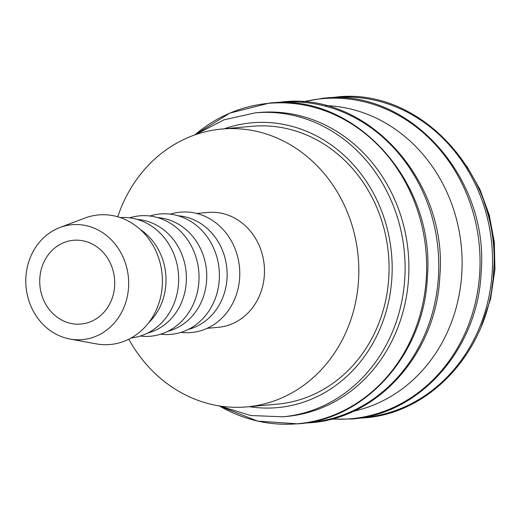 <?xml version="1.0" encoding="UTF-8"?>
<svg xmlns="http://www.w3.org/2000/svg" width="521" height="521" viewBox="0 0 521 521"><rect width="100%" height="100%" fill="white"/><g stroke="black" fill="none" stroke-linecap="round" stroke-linejoin="round"><path stroke-width="0.78" d="M219.543 405.963L250.621 415.504L282.74 416.8L286.543 416.455A152.594 135.961 -95.2 0 0 408.881 264.837A152.594 135.961 -95.2 0 0 281.555 112.569A152.594 135.961 -95.2 0 0 259.048 112.503L255.244 112.849L223.88 119.889L195.017 134.848M219.295 405.924A160.852 143.321 -95.2 0 0 273.955 423.671A160.852 143.321 -95.2 0 0 426.36 277.211A160.852 143.321 -95.2 0 0 292.418 103.405A160.852 143.321 -95.2 0 0 194.782 134.932L229.826 113.096L269.155 103.145C354.43 92.373 435.628 181.927 427.363 277.081C424.335 353.225 366.452 419.171 298.162 423.847L257.693 421.118L219.289 405.924M353.349 411.277A154.398 137.57 -95.2 0 0 461.743 251.65A154.398 137.57 -95.2 0 0 333.264 106.102A154.398 137.57 -95.2 0 0 325.697 105.613M69.938 339.034L96.17 343.847A65.047 57.961 -95.2 0 0 100.657 344.472A65.047 57.961 -95.2 0 0 162.291 285.241A65.047 57.961 -95.2 0 0 108.127 214.952A65.047 57.961 -95.2 0 0 84.793 218.097L59.85 227.54A57.675 51.39 -95.2 0 0 26.05 286.797A57.675 51.39 -95.2 0 0 69.938 339.034A57.675 51.39 -95.2 0 0 73.917 339.588A57.675 51.39 -95.2 0 0 128.563 287.071A57.675 51.39 -95.2 0 0 80.54 224.753A57.675 51.39 -95.2 0 0 59.85 227.54M131.201 337.966A60.443 53.852 -95.2 0 0 178.651 277.452A60.443 53.852 -95.2 0 0 128.231 217.7A60.443 53.852 -95.2 0 0 120.312 217.596M147.625 333.082A57.675 51.39 -95.2 0 0 186.173 272.828A57.675 51.39 -95.2 0 0 138.26 219.53A57.675 51.39 -95.2 0 0 137.349 219.452M140.292 336.045A60.443 53.852 -95.2 0 0 141.666 336.195A60.443 53.852 -95.2 0 0 198.931 281.164A60.443 53.852 -95.2 0 0 148.602 215.857A60.443 53.852 -95.2 0 0 129.605 217.85M167.996 331.239A57.675 51.39 -95.2 0 0 206.544 270.985A57.675 51.39 -95.2 0 0 158.631 217.687A57.675 51.39 -95.2 0 0 157.72 217.609M160.663 334.202A60.443 53.852 -95.2 0 0 162.038 334.358A60.443 53.852 -95.2 0 0 219.302 279.321A60.443 53.852 -95.2 0 0 168.973 214.014A60.443 53.852 -95.2 0 0 149.976 216.007M188.368 329.396A57.675 51.39 -95.2 0 0 226.915 269.142A57.675 51.39 -95.2 0 0 179.003 215.844A57.675 51.39 -95.2 0 0 178.091 215.772M181.034 332.359A60.443 53.852 -95.2 0 0 182.409 332.515A60.443 53.852 -95.2 0 0 239.673 277.478A60.443 53.852 -95.2 0 0 189.344 212.171A60.443 53.852 -95.2 0 0 170.347 214.164M207.111 328.328L218.234 327.325A57.675 51.39 -95.2 0 0 264.473 270.021A57.675 51.39 -95.2 0 0 216.352 212.47A57.675 51.39 -95.2 0 0 207.846 212.444L196.723 213.454M128.811 339.223A139.498 124.298 -95.2 0 0 226.388 406.829A139.498 124.298 -95.2 0 0 246.967 406.881A139.498 124.298 -95.2 0 0 358.806 268.282A139.498 124.298 -95.2 0 0 242.408 129.078A139.498 124.298 -95.2 0 0 221.829 129.026A139.498 124.298 -95.2 0 0 117.739 216.782M221.829 129.026L252.079 126.284A139.498 124.298 84.8 0 1 272.652 126.343A139.498 124.298 84.8 0 1 389.05 265.547A139.498 124.298 84.8 0 1 277.211 404.146L246.967 406.881M74.816 324.036A42.051 37.473 84.8 0 1 39.726 282.069A42.051 37.473 84.8 0 1 73.441 240.285A42.051 37.473 84.8 0 1 79.641 240.305A42.051 37.473 84.8 0 1 114.731 282.271A42.051 37.473 84.8 0 1 81.016 324.055A42.051 37.473 84.8 0 1 74.816 324.036M148.693 322.701A57.675 51.39 -95.2 0 0 140.26 229.468M282.74 416.8A152.594 135.961 -95.2 0 0 404.817 277.791A152.594 135.961 -95.2 0 0 277.752 112.907A152.594 135.961 -95.2 0 0 255.244 112.849M249.37 406.667A142.982 127.398 -95.2 0 0 391.916 277.367A142.982 127.398 -95.2 0 0 272.854 122.871A142.982 127.398 -95.2 0 0 224.238 128.804M307.67 422.629A160.67 143.158 -95.2 0 0 438.48 276.084A160.67 143.158 -95.2 0 0 304.687 102.474A160.67 143.158 -95.2 0 0 278.728 102.637M331.877 418.988A160.67 143.158 -95.2 0 0 479.763 272.346A160.67 143.158 -95.2 0 0 345.977 98.743A160.67 143.158 -95.2 0 0 303.196 101.875M361.45 417.764A160.67 143.158 -95.2 0 0 492.26 271.22A160.67 143.158 -95.2 0 0 358.468 97.609A160.67 143.158 -95.2 0 0 332.509 97.772M491.778 288.465A152.594 135.961 -95.2 0 0 493.908 269.735A152.594 135.961 -95.2 0 0 483.918 201.594M304.401 423.13L310.659 422.72C378.943 418.037 436.826 352.092 439.854 275.948C448.125 180.8 366.921 91.24 281.653 102.018L275.42 102.735M331.148 419.177L351.942 418.982C420.232 414.306 478.115 348.36 481.143 272.216C489.408 177.062 408.21 87.508 322.935 98.28L302.447 101.823M358.181 418.265L364.44 417.855C432.723 413.173 490.606 347.227 493.634 271.083C501.905 175.935 420.707 86.375 335.433 97.153L329.2 97.87M481.209 326.595L490.619 298.826L494.95 269.468L494.305 242.024L489.252 215.062L479.945 189.436L466.686 165.984"/></g></svg>
